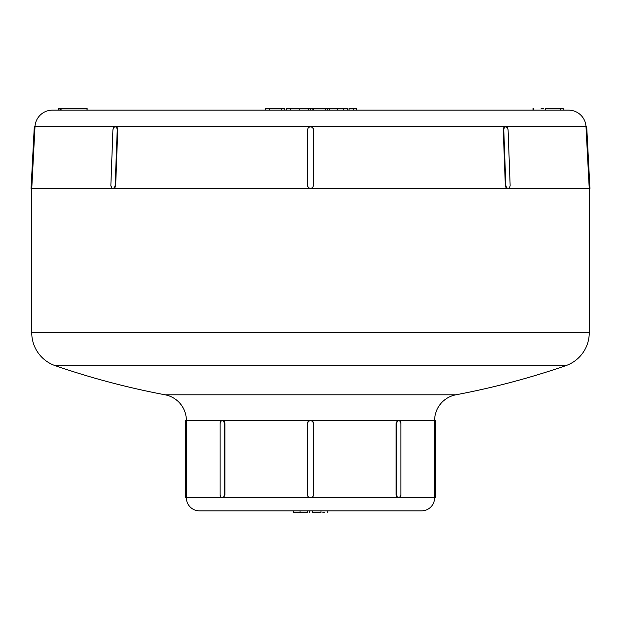 <?xml version="1.0" encoding="UTF-8"?>
<svg xmlns="http://www.w3.org/2000/svg" width="621" height="621" viewBox="0 0 621 621"><rect width="100%" height="100%" fill="white"/><g stroke="black" fill="none" stroke-linecap="round" stroke-linejoin="round"><path stroke-width="0.93" d="M434.615 496.893L434.591 494.735L434.63 497.786L435.329 497.786L435.329 420.479L185.671 420.479L185.671 423.53L186.409 423.53L186.409 494.735L185.671 494.735L185.671 497.786L310.5 497.786L308.342 496.893L307.449 494.735L307.449 423.514L308.342 421.372L310.5 420.479L186.37 420.479A26.136 26.136 0 0 0 165.085 394.801L455.915 394.801A26.136 26.136 0 0 0 434.63 420.479L310.5 420.479L312.658 421.372L313.551 423.53L313.551 494.751L312.658 496.893L310.5 497.786L435.329 497.786L435.329 494.735L434.591 494.735L435.329 494.735L435.329 423.53L434.591 423.53L434.599 495.907L434.63 420.479A26.136 26.136 0 0 1 455.915 394.801A783.989 783.989 0 0 0 565.754 365.684L55.246 365.684L565.754 365.684A34.846 34.846 0 0 0 589.251 332.74L31.749 332.74A34.846 34.846 0 0 0 55.246 365.684A783.989 783.989 0 0 0 165.085 394.801A26.136 26.136 0 0 1 186.37 420.479L185.671 420.479L185.671 494.735L185.671 423.53L186.409 423.53L186.401 422.358L186.401 495.907L186.409 494.735L185.671 494.735L185.671 497.786L186.37 497.786L186.401 495.907L186.37 497.786A13.064 13.064 0 0 0 199.434 510.85L421.566 510.85A13.064 13.064 0 0 0 434.63 497.786L186.37 497.786A13.064 13.064 0 0 0 199.434 510.85L421.566 510.85A13.064 13.064 0 0 0 434.63 497.786L434.63 497.553M568.611 110.15A17.419 17.419 0 0 1 586.007 126.661L115.685 126.661L586.007 126.661A17.419 17.419 0 0 0 568.611 110.15L52.389 110.15A17.419 17.419 0 0 0 34.993 126.661L114.66 126.661M31.749 332.74L589.251 332.74L589.251 188.543L31.749 188.543L31.749 332.74L31.749 188.543L507.605 188.543L506.045 187.651L505.323 185.5L503.258 129.704L503.817 127.553L505.315 126.661L507.365 127.553L508.079 129.704L510.144 185.5L509.593 187.651L508.102 188.543L589.251 188.543L589.197 187.651L589.236 188.31M186.401 422.358L186.37 420.712L186.401 422.358M223.552 497.553L224.911 494.735L223.56 497.553M224.266 421.372L224.911 423.53L223.56 420.712L224.911 423.53L224.911 494.735L224.391 494.735L224.391 423.53L224.911 423.53L224.911 494.735L224.391 494.735L223.754 496.893L222.233 497.786L220.711 496.893L220.075 494.735L220.075 423.53L220.711 421.372L222.233 420.479L223.754 421.372L224.391 423.53L224.391 494.735A3.051 2.158 90 0 1 222.233 497.786A3.051 2.158 90 0 1 220.075 494.735L220.075 423.53A3.051 2.158 90 0 1 222.233 420.479A3.051 2.158 90 0 1 224.391 423.53L224.911 423.53L223.801 420.883M397.448 420.712L396.089 423.53L397.44 420.712M396.734 496.893L396.089 494.735L397.44 497.553L396.089 494.735L396.089 423.53L396.089 494.735L396.609 494.735L396.609 423.53L396.089 423.53L396.609 423.53L397.246 421.372L398.767 420.479L400.289 421.372L400.925 423.53L400.925 494.735L400.925 423.53A3.051 2.158 -90 0 0 398.767 420.479L398.271 420.479L398.767 420.479A3.051 2.158 -90 0 0 396.609 423.53L396.609 494.735L396.089 494.735L397.199 497.382M398.271 497.786L398.767 497.786A3.051 2.158 -90 0 0 400.925 494.735L399.59 497.553L397.448 497.553M222.729 420.479L223.552 420.712M186.385 421.372L186.37 420.712M589.073 185.5L586.154 129.704L586.868 129.704L586.705 126.661L589.787 185.5L586.868 129.704L586.154 129.704L589.143 186.665L589.073 185.5L589.787 185.5L589.073 185.5M589.197 187.635L589.143 186.665M309.336 126.886L310.5 126.661L312.658 127.553L313.551 129.704L313.551 185.5L312.658 187.651L310.5 188.543L309.336 188.31L308.342 187.651L307.449 185.5L307.449 129.704L308.342 127.553L309.336 126.886L311.664 126.886L312.72 127.615M311.664 188.31L310.5 188.543L308.342 187.651L307.449 185.5L307.449 129.688M115.685 126.661L117.183 127.553L117.742 129.704L115.677 185.5L114.233 188.31L112.083 188.31L110.856 185.5L112.921 129.704L113.635 127.553L115.196 126.661L116.686 127.553L117.237 129.704L115.164 185.5L114.458 187.651L112.898 188.543L111.407 187.651L110.856 185.5L112.921 129.704L113.635 127.553L115.196 126.661L116.686 127.553L117.237 129.704L115.164 185.5L115.677 185.5L117.742 129.704L117.237 129.704L117.742 129.704L117.183 127.553L115.685 126.661L34.993 126.661L31.764 188.31L31.05 188.543L31.097 187.651L31.05 188.543L31.749 188.543L31.803 187.635M63.505 110.15L557.495 110.15M31.927 185.5L31.213 185.5L31.151 186.665L34.295 126.661L34.993 126.661L34.846 129.704L34.993 126.661L34.295 126.661L34.248 127.553L34.279 126.886L34.132 129.704L34.846 129.704L34.132 129.704L34.194 128.539L31.213 185.5L31.927 185.5L31.857 186.665L34.993 126.661A17.419 17.419 0 0 1 52.389 110.15M34.955 127.553L34.978 126.894M589.197 187.651L589.251 332.74M165.085 394.801L455.915 394.801M61.06 108.403L87.018 108.403L61.06 108.403L61.06 110.15L61.06 108.403L60.4 108.403L61.06 108.403M60.058 108.403L60.4 110.15L60.4 108.403L58.413 108.403L60.004 108.403L60.004 110.15M87.018 110.15L87.018 108.403L87.018 110.15M58.219 110.15L58.475 108.403M58.258 110.15L58.258 108.403L58.258 110.15M87.111 110.15L87.111 108.403L87.111 110.15M533.004 108.403L533.423 108.403L533.004 108.403L533.004 110.15L533.004 108.403M563.138 110.15L563.138 108.403L563.123 110.15L563.123 108.403L560.833 108.403M563.123 108.403L560.577 108.403M543.398 108.403L541.124 108.403M533.431 108.403L533.423 110.15M560.522 108.403L545.719 108.403L545.719 110.15L545.719 108.403L558.877 108.403M559.575 108.403L560.126 108.403M560.771 110.15L560.771 108.403L560.771 110.15M325.59 110.15L325.59 108.403L313.589 108.403L313.589 110.15L313.458 108.403L313.458 110.15L313.458 108.403L325.59 108.403L325.59 110.15M327.422 110.15L327.422 108.403L325.59 108.403L327.422 108.403L327.422 110.15M329.774 110.15L329.774 108.403L327.422 108.403L329.774 108.403L329.774 110.15M312.169 110.15L312.153 108.403L312.169 110.15L312.153 108.403L312.914 108.403M308.614 108.403L308.777 110.15L308.777 108.403L300.417 108.403M290.962 108.403L299.268 108.403L286.413 108.403L286.413 110.15L286.413 108.403L290.325 108.403L290.325 110.15M301.55 108.403L306.805 108.403M299.268 110.15L299.268 108.403L299.268 110.15M343.522 108.403L337.552 108.403L337.552 110.15L337.552 108.403L329.774 108.403L343.522 108.403M343.506 110.15L343.506 108.403L343.506 110.15M347.24 110.15L347.24 108.403L343.506 108.403L347.24 108.403L347.24 110.15M347.45 110.15L347.24 108.403L347.45 110.15M282.221 108.403L281.592 108.403L281.592 110.15L281.592 108.403L265.493 108.403L265.493 110.15L265.493 108.403L269.483 108.403L269.483 110.15L269.483 108.403L269.568 110.15L269.568 108.403L284.76 108.403L284.783 110.15M310.694 108.403L308.823 108.403L310.694 108.403L310.694 110.15L310.694 108.403L312.153 108.403L310.694 108.403M353.683 110.15L353.683 108.403L349.072 108.403L349.072 110.15L349.072 108.403L353.683 108.403L353.683 110.15M353.838 110.15L353.683 108.403L353.838 110.15M356.508 110.15L356.508 108.403L353.838 108.403L356.508 108.403L356.508 110.15M356.555 110.15L356.508 108.403L356.555 110.15M312.759 512.597L312.518 510.85L312.518 512.597L321.003 512.597L313.698 512.597M322.897 512.597L324.597 512.597M321.003 510.85L321.003 512.597L321.003 510.85M309.576 510.85L309.576 512.597L309.576 510.85M309.32 510.85L309.576 512.597L309.32 510.85M307.737 510.85L307.775 512.597L307.737 510.85M300.021 510.85L300.021 512.597L307.737 512.597L300.021 512.597L300.021 510.85M293.469 510.85L293.469 512.597L300.021 512.597L294.191 512.597M31.151 186.665L31.097 187.651L31.151 186.665M307.69 186.673L307.449 129.704L308.342 127.553L310.5 126.661L311.664 126.886M312.658 127.553L313.551 129.704L313.551 185.5L312.658 187.651L310.5 188.543L308.342 187.651M505.836 185.5L503.763 129.704L504.314 127.553L505.805 126.661L507.365 127.553L508.079 129.704L510.144 185.5L509.593 187.651L508.102 188.543L506.542 187.651L505.836 185.5L505.323 185.5L503.258 129.704L503.763 129.704L505.836 185.5L505.323 185.5L506.045 187.651L508.102 188.543L506.542 187.651L505.836 185.5M589.849 186.665L589.95 188.543L589.849 186.665M114.404 188.202L115.467 186.665L115.677 185.5L115.164 185.5L114.458 187.651L112.898 188.543L114.085 188.388M313.318 128.539L313.551 129.704M508.102 188.543L507.605 188.543M505.315 126.661L503.817 127.553L503.258 129.704L503.763 129.704L504.314 127.553L505.315 126.661M589.251 188.543L589.95 188.543L589.903 187.651L589.95 188.543L589.251 188.543M586.045 127.553L586.007 126.661L586.705 126.661L586.007 126.661L586.154 129.704M586.752 127.553L586.705 126.661M186.409 494.735L186.385 496.893M311.657 497.561L310.5 497.786A3.051 3.051 0 0 0 313.551 494.735L313.551 423.53L313.318 495.9M309.343 420.704L310.5 420.479A3.051 3.051 0 0 0 307.449 423.53L307.449 494.735L307.682 422.365M313.318 422.365L313.551 423.53A3.051 3.051 0 0 0 310.5 420.479M307.682 495.9L307.449 494.735A3.051 3.051 0 0 0 310.5 497.786M398.767 497.786L397.246 496.893L396.609 494.735A3.051 2.158 -90 0 0 398.767 497.786M222.729 497.786L223.413 497.631M223.715 497.452L224.911 494.735M398.271 420.479L397.587 420.634M397.285 420.813L396.089 423.522M434.591 423.53L435.329 423.53L435.329 420.479L434.63 420.479M560.864 110.15L560.864 108.403M308.823 110.15L308.823 108.403M312.355 510.85L312.355 512.597M327.865 510.85L327.865 512.597M307.775 510.85L307.775 512.597"/></g></svg>
